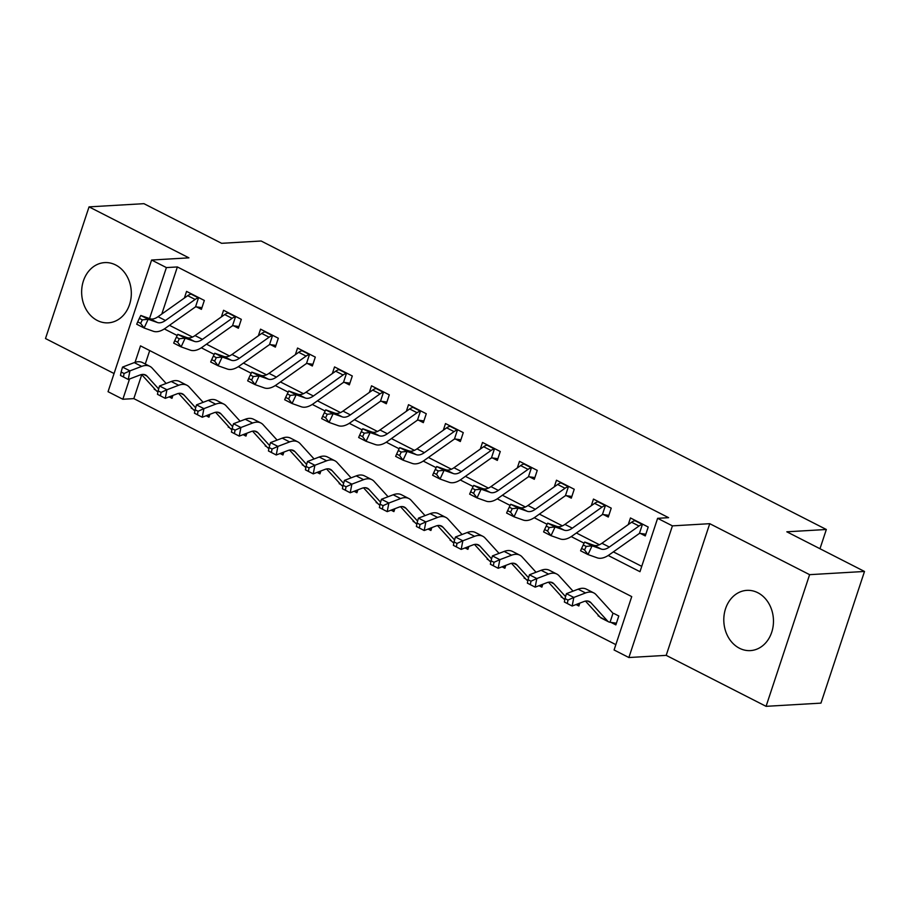 <?xml version="1.0" encoding="UTF-8"?>
<svg xmlns="http://www.w3.org/2000/svg" width="910" height="910" viewBox="0 0 910 910"><rect width="100%" height="100%" fill="white"/><g stroke="black" fill="none" stroke-linecap="round" stroke-linejoin="round"><path stroke-width="1.36" d="M97.302 320.479A30.166 24.82 -93.3 0 0 108.244 322.845A30.166 24.82 -93.3 0 0 131.029 298.025A30.166 24.82 -93.3 0 0 115.661 264.969A30.166 24.82 -93.3 0 0 104.718 262.603A30.166 24.82 -93.3 0 0 81.934 287.423A30.166 24.82 -93.3 0 0 97.302 320.479M739.455 648.238A30.166 24.82 -93.3 0 0 750.397 650.605A30.166 24.82 -93.3 0 0 773.182 625.784A30.166 24.82 -93.3 0 0 757.814 592.729A30.166 24.82 -93.3 0 0 746.871 590.362A30.166 24.82 -93.3 0 0 724.087 615.183A30.166 24.82 -93.3 0 0 739.455 648.238M141.744 374.681L133.827 398.614L122.85 399.251L108.051 391.698L151.595 260.032L166.393 267.586L149.536 318.568M819.978 548.73L826.337 529.495L261.125 241.002L221.608 243.311L143.928 203.669L89.043 206.877L45.5 338.543L114.057 373.532M826.337 529.495L786.82 531.804L864.5 571.457L820.957 703.123L766.072 706.331L809.616 574.665L709.743 523.682L672.422 525.866L628.878 657.532L614.079 649.979L631.733 596.607L140.504 345.868L135.055 362.339M709.743 523.682L666.2 655.359L766.072 706.331M666.2 655.359L628.878 657.532M133.827 398.614L615.854 644.644M864.5 571.457L809.616 574.665M149.718 350.577L145.27 364M616.411 623.191L611.019 622.429L615.854 624.886L618.8 615.99L613.966 613.522M598.302 615.194L598.097 615.82L599.565 616.57M579.818 603.114L578.862 606.003L576.03 604.558M561.311 596.312L561.106 596.949L562.573 597.688M542.826 584.243L541.871 587.132L539.038 585.687M524.331 577.429L524.115 578.066L525.582 578.805M505.835 565.36L504.879 568.25L502.047 566.805M487.339 558.547L487.123 559.184L488.59 559.934M468.843 546.478L467.888 549.367L465.055 547.922M450.348 539.675L450.132 540.301L451.599 541.052M431.852 527.595L430.896 530.485L428.075 529.04M413.356 520.793L413.14 521.419L414.607 522.169M394.86 508.713L393.905 511.602L391.084 510.157M376.365 501.911L376.16 502.548L377.616 503.287M357.88 489.842L356.925 492.719L354.092 491.275M339.373 483.028L339.168 483.665L340.624 484.404M320.889 470.959L319.933 473.848L317.101 472.404M302.382 464.146L302.177 464.783L303.633 465.533M283.897 452.077L282.942 454.966L280.109 453.521M265.39 445.274L265.185 445.9L266.641 446.651M246.906 433.194L245.95 436.083L243.118 434.639M228.399 426.392L228.194 427.017L229.661 427.768M209.914 414.312L208.959 417.201L206.126 415.756M191.407 407.509L191.202 408.135L192.67 408.886M172.923 395.44L171.967 398.318L169.135 396.874M154.427 388.627L154.211 389.264L155.678 390.003M608.21 555.487L639.969 571.696L657.623 518.313L668.6 517.676L177.37 266.949L161.798 314.041M169.476 325.302L192.499 337.053M206.468 344.185L229.491 355.935M243.459 363.067L266.482 374.818M280.451 381.95L303.474 393.7M317.442 400.821L340.465 412.571M354.434 419.703L377.457 431.454M391.425 438.586L414.448 450.336M428.417 457.468L451.428 469.219M465.408 476.351L488.42 488.101M502.388 495.233L525.411 506.984M539.38 514.104L562.403 525.855M576.371 532.987L599.394 544.737M613.363 551.87L641.743 566.35M645.838 534.227L640.447 533.453L645.27 535.922L648.216 527.026L630.459 517.961L628.264 524.604M608.847 515.344L603.455 514.582L608.289 517.039L611.224 508.144L593.468 499.078L591.272 505.721M571.855 496.462L566.464 495.7L571.298 498.157L574.233 489.262L556.476 480.207L554.281 486.839M534.864 477.579L529.472 476.817L534.307 479.286L537.241 470.379L519.496 461.325L517.289 467.956M497.872 458.708L492.481 457.935L497.315 460.403L500.261 451.508L482.505 442.442L480.309 449.085M460.881 439.826L455.5 439.052L460.323 441.521L463.27 432.625L445.513 423.56L443.318 430.202M423.889 420.943L418.509 420.181L423.332 422.638L426.278 413.743L408.522 404.677L406.326 411.32M386.909 402.061L381.517 401.299L386.34 403.756L389.287 394.86L371.53 385.806L369.335 392.438M349.918 383.178L344.526 382.416L349.349 384.885L352.295 375.978L334.539 366.923L332.343 373.555M312.926 364.296L307.534 363.534L312.358 366.002L315.304 357.107L297.547 348.041L295.352 354.684M275.935 345.425L270.543 344.651L275.366 347.12L278.312 338.224L260.556 329.158L258.36 335.801M238.943 326.542L233.551 325.769L238.386 328.237L241.321 319.342L223.564 310.276L221.369 316.919M201.952 307.66L196.56 306.897L201.394 309.354L204.329 300.459L186.573 291.393L184.377 298.036M151.595 260.032L188.916 257.849L89.043 206.877M177.37 266.949L166.393 267.586M657.623 518.313L672.422 525.866M129.55 378.992L122.85 399.251M164.323 328.92L177.211 335.494M201.315 347.802L214.203 354.377M238.306 366.685L251.194 373.259M275.298 385.556L288.186 392.142M312.289 404.438L325.177 411.024M349.281 423.321L362.169 429.895M386.272 442.203L399.16 448.778M423.264 461.086L436.152 467.66M460.255 479.957L473.143 486.543M497.247 498.839L510.135 505.425M534.227 517.722L547.115 524.297M571.218 536.604L584.106 543.179M598.837 615.786L598.097 615.82M154.962 389.218L154.211 389.264M191.942 408.101L191.202 408.135M228.933 426.972L228.194 427.017M265.925 445.854L265.185 445.9M302.916 464.737L302.177 464.783M339.908 483.62L339.168 483.665M376.899 502.502L376.16 502.548M413.891 521.385L413.14 521.419M450.882 540.256L450.132 540.301M487.874 559.138L487.123 559.184M524.865 578.021L524.115 578.066M561.845 596.903L561.106 596.949M609.325 547.047A19.337 9.908 -63 0 1 601.26 549.071L592.08 545.818L587.996 554.565L597.176 557.819A29.006 14.856 117 0 0 609.268 554.782L638.945 533.749A3.867 1.979 -63 0 1 639.4 533.476L642.38 524.467A13.536 6.927 117 0 0 639.002 526.014L609.325 547.047L601.919 543.27A19.337 9.908 -63 0 1 593.866 545.295L584.686 542.041L592.08 545.818L586.188 546.444L583.23 544.931L581.592 548.434L584.561 549.936L586.188 546.444M584.561 549.936L587.996 554.565L580.591 550.789L581.592 548.434M640.447 533.453L639.4 533.476M642.38 524.467L634.975 520.691A13.536 6.927 117 0 0 631.608 522.238L601.919 543.27M584.686 542.041L583.23 544.931M611.019 622.429L610.041 622.235A13.536 6.927 -63 0 1 608.642 621.848A13.536 6.927 -63 0 1 607.584 621.029L590.909 602.704A19.337 9.908 117 0 0 589.396 601.544A19.337 9.908 117 0 0 583.902 601.556L572.163 606.037L564.359 601.999L567.317 603.512L567.976 600.077L565.019 598.564L564.359 601.999M565.019 598.564L566.418 593.661L578.157 589.179A29.006 14.856 -63 0 1 586.393 589.157L593.798 592.922A29.006 14.856 -63 0 1 596.061 594.674L612.737 612.999A3.867 1.979 117 0 0 613.021 613.226L610.041 622.235M566.418 593.661L573.812 597.438L585.551 592.956A29.006 14.856 -63 0 1 593.798 592.922M608.642 621.848L601.237 618.072A13.536 6.927 -63 0 1 600.179 617.253L585.494 601.101M567.976 600.077L573.812 597.438L572.163 606.037L567.317 603.512M572.333 528.164A19.337 9.908 -63 0 1 564.28 530.189L555.089 526.935L551.005 535.683L560.185 538.936A29.006 14.856 117 0 0 572.276 535.899L601.954 514.867A3.867 1.979 -63 0 1 602.409 514.594L605.389 505.585A13.536 6.927 117 0 0 602.01 507.132L572.333 528.164L564.928 524.387A19.337 9.908 -63 0 1 556.875 526.412L547.695 523.159L555.089 526.935L549.196 527.561L546.239 526.048L544.612 529.552L547.57 531.065L549.196 527.561M547.57 531.065L551.005 535.683L543.6 531.906L544.612 529.552M603.455 514.582L602.409 514.594M605.389 505.585L597.995 501.808A13.536 6.927 117 0 0 594.617 503.355L564.928 524.387M547.695 523.159L546.239 526.048M535.342 509.281A19.337 9.908 -63 0 1 527.288 511.306L518.097 508.053L514.014 516.8L523.193 520.054A29.006 14.856 117 0 0 535.285 517.016L564.962 495.984A3.867 1.979 -63 0 1 565.417 495.711L568.397 486.702A13.536 6.927 117 0 0 565.019 488.249L535.342 509.281L527.948 505.505A19.337 9.908 -63 0 1 519.883 507.53L510.703 504.276L518.097 508.053L512.216 508.679L509.247 507.177L507.621 510.669L510.578 512.182L512.216 508.679M510.578 512.182L514.014 516.8L506.608 513.024L507.621 510.669M566.464 495.7L565.417 495.711M568.397 486.702L561.004 482.926A13.536 6.927 117 0 0 557.625 484.473L527.948 505.505M510.703 504.276L509.247 507.177M498.35 490.399A19.337 9.908 -63 0 1 490.297 492.435L481.106 489.182L477.022 497.918L486.202 501.171A29.006 14.856 117 0 0 498.293 498.134L527.971 477.102A3.867 1.979 -63 0 1 528.426 476.829L531.406 467.82A13.536 6.927 117 0 0 528.027 469.367L498.35 490.399L490.956 486.623A19.337 9.908 -63 0 1 482.891 488.659L473.712 485.405L481.106 489.182L475.225 489.796L472.256 488.295L470.629 491.787L473.587 493.3L475.225 489.796M473.587 493.3L477.022 497.918L469.628 494.141L470.629 491.787M529.472 476.817L528.426 476.829M531.406 467.82L524.012 464.043A13.536 6.927 117 0 0 520.634 465.59L490.956 486.623M473.712 485.405L472.256 488.295M579.42 604.308L577.44 604.024M565.565 596.63L553.928 583.822A19.337 9.908 117 0 0 552.404 582.662A19.337 9.908 117 0 0 546.91 582.684L535.171 587.155L527.368 583.128L530.325 584.63L530.985 581.194L528.027 579.681L527.368 583.128M528.027 579.681L529.427 574.779L541.166 570.297A29.006 14.856 -63 0 1 549.413 570.274L556.806 574.051A29.006 14.856 -63 0 1 559.081 575.803L573.027 591.136M529.427 574.779L536.82 578.555L548.559 574.073A29.006 14.856 -63 0 1 556.806 574.051M564.837 599.497L564.245 599.189A13.536 6.927 -63 0 1 563.188 598.37L548.502 582.218M530.985 581.194L536.82 578.555L535.171 587.155L530.325 584.63M542.428 585.426L540.449 585.141M528.573 577.748L516.937 564.951A19.337 9.908 117 0 0 515.424 563.779A19.337 9.908 117 0 0 509.93 563.802L498.179 568.272L490.376 564.245L493.334 565.758L493.993 562.312L491.036 560.799L490.376 564.245M491.036 560.799L492.435 555.896L504.174 551.426A29.006 14.856 -63 0 1 512.421 551.392L519.815 555.168A29.006 14.856 -63 0 1 522.09 556.92L536.035 572.253M492.435 555.896L499.829 559.673L511.579 555.202A29.006 14.856 -63 0 1 519.815 555.168M527.846 580.614L527.254 580.307A13.536 6.927 -63 0 1 526.196 579.488L511.511 563.336M493.993 562.312L499.829 559.673L498.179 568.272L493.334 565.758M505.448 566.543L503.457 566.27M491.582 558.865L479.945 546.068A19.337 9.908 117 0 0 478.433 544.897A19.337 9.908 117 0 0 472.938 544.919L461.188 549.401L453.385 545.363L456.342 546.876L457.002 543.429L454.045 541.916L453.385 545.363M454.045 541.916L455.444 537.014L467.183 532.543A29.006 14.856 -63 0 1 475.429 532.509L482.823 536.286A29.006 14.856 -63 0 1 485.098 538.038L499.044 553.371M455.444 537.014L462.837 540.79L474.588 536.32A29.006 14.856 -63 0 1 482.823 536.286M490.854 561.732L490.274 561.424A13.536 6.927 -63 0 1 489.205 560.617L474.519 544.464M457.002 543.429L462.837 540.79L461.188 549.401L456.342 546.876M461.359 471.528A19.337 9.908 -63 0 1 453.305 473.553L444.114 470.299L440.03 479.047L449.21 482.3A29.006 14.856 117 0 0 461.302 479.251L490.979 458.219A3.867 1.979 -63 0 1 491.434 457.957L494.414 448.937A13.536 6.927 117 0 0 491.036 450.495L461.359 471.528L453.965 467.751A19.337 9.908 -63 0 1 445.9 469.776L436.72 466.523L444.114 470.299L438.233 470.925L435.276 469.412L433.638 472.904L436.595 474.417L438.233 470.925M436.595 474.417L440.03 479.047L432.637 475.27L433.638 472.904M492.481 457.935L491.434 457.957M494.414 448.937L487.021 445.172A13.536 6.927 117 0 0 483.642 446.719L453.965 467.751M436.72 466.523L435.276 469.412M468.457 547.672L466.466 547.388M454.602 539.994L442.954 527.186A19.337 9.908 117 0 0 441.441 526.014A19.337 9.908 117 0 0 435.947 526.037L424.208 530.519L416.393 526.481L419.351 527.993L420.01 524.547L417.053 523.045L416.393 526.481M417.053 523.045L418.452 518.131L430.191 513.661A29.006 14.856 -63 0 1 438.438 513.627L445.832 517.403A29.006 14.856 -63 0 1 448.107 519.155L462.052 534.5M418.452 518.131L425.857 521.908L437.596 517.437A29.006 14.856 -63 0 1 445.832 517.403M453.874 542.849L453.282 542.553A13.536 6.927 -63 0 1 452.224 541.734L437.528 525.582M420.01 524.547L425.857 521.908L424.208 530.519L419.351 527.993M424.367 452.645A19.337 9.908 -63 0 1 416.314 454.67L407.123 451.417L403.039 460.164L412.23 463.417A29.006 14.856 117 0 0 424.31 460.369L453.988 439.348A3.867 1.979 -63 0 1 454.443 439.075L457.423 430.066A13.536 6.927 117 0 0 454.056 431.613L424.367 452.645L416.973 448.869A19.337 9.908 -63 0 1 408.92 450.894L399.729 447.64L407.123 451.417L401.242 452.042L398.284 450.53L396.646 454.033L399.604 455.535L401.242 452.042M399.604 455.535L403.039 460.164L395.645 456.388L396.646 454.033M455.5 439.052L454.443 439.075M457.423 430.066L450.029 426.289A13.536 6.927 117 0 0 446.651 427.837L416.973 448.869M399.729 447.64L398.284 450.53M387.376 433.763A19.337 9.908 -63 0 1 379.322 435.788L370.142 432.534L366.048 441.282L375.238 444.535A29.006 14.856 117 0 0 387.319 441.498L416.996 420.465A3.867 1.979 -63 0 1 417.462 420.192L420.431 411.183A13.536 6.927 117 0 0 417.064 412.73L387.376 433.763L379.982 429.986A19.337 9.908 -63 0 1 371.928 432.011L362.737 428.758L370.142 432.534L364.25 433.16L361.293 431.647L359.655 435.151L362.612 436.663L364.25 433.16M362.612 436.663L366.048 441.282L358.654 437.505L359.655 435.151M418.509 420.181L417.462 420.192M420.431 411.183L413.038 407.407A13.536 6.927 117 0 0 409.659 408.954L379.982 429.986M362.737 428.758L361.293 431.647M350.384 414.88A19.337 9.908 -63 0 1 342.331 416.905L333.151 413.652L329.056 422.399L338.247 425.652A29.006 14.856 117 0 0 350.327 422.615L380.016 401.583A3.867 1.979 -63 0 1 380.471 401.31L383.451 392.301A13.536 6.927 117 0 0 380.073 393.848L350.384 414.88L342.99 411.104A19.337 9.908 -63 0 1 334.937 413.129L325.746 409.875L333.151 413.652L327.259 414.277L324.301 412.765L322.663 416.268L325.621 417.781L327.259 414.277M325.621 417.781L329.056 422.399L321.662 418.623L322.663 416.268M381.517 401.299L380.471 401.31M383.451 392.301L376.046 388.524A13.536 6.927 117 0 0 372.668 390.072L342.99 411.104M325.746 409.875L324.301 412.765M313.404 395.998A19.337 9.908 -63 0 1 305.339 398.023L296.159 394.769L292.064 403.517L301.255 406.77A29.006 14.856 117 0 0 313.336 403.733L343.024 382.7A3.867 1.979 -63 0 1 343.479 382.427L346.46 373.418A13.536 6.927 117 0 0 343.081 374.965L313.404 395.998L305.999 392.221A19.337 9.908 -63 0 1 297.945 394.257L288.754 390.993L296.159 394.769L290.267 395.395L287.31 393.893L285.672 397.386L288.629 398.899L290.267 395.395M288.629 398.899L292.064 403.517L284.671 399.74L285.672 397.386M344.526 382.416L343.479 382.427M346.46 373.418L339.055 369.642A13.536 6.927 117 0 0 335.676 371.189L305.999 392.221M288.754 390.993L287.31 393.893M276.412 377.115A19.337 9.908 -63 0 1 268.348 379.151L259.168 375.898L255.084 384.634L264.264 387.887A29.006 14.856 117 0 0 276.344 384.85L306.033 363.818A3.867 1.979 -63 0 1 306.488 363.545L309.468 354.536A13.536 6.927 117 0 0 306.09 356.094L276.412 377.115L269.007 373.35A19.337 9.908 -63 0 1 260.954 375.375L251.774 372.122L259.168 375.898L253.276 376.524L250.318 375.011L248.68 378.503L251.638 380.016L253.276 376.524M251.638 380.016L255.084 384.634L247.679 380.858L248.68 378.503M307.534 363.534L306.488 363.545M309.468 354.536L302.063 350.76A13.536 6.927 117 0 0 298.696 352.318L269.007 373.35M251.774 372.122L250.318 375.011M431.465 528.79L429.474 528.505M417.61 521.111L405.962 508.303A19.337 9.908 117 0 0 404.45 507.143A19.337 9.908 117 0 0 398.955 507.154L387.216 511.636L379.402 507.598L382.371 509.111L383.03 505.676L380.061 504.163L379.402 507.598M380.061 504.163L381.461 499.26L393.2 494.778A29.006 14.856 -63 0 1 401.447 494.744L408.84 498.521A29.006 14.856 -63 0 1 411.115 500.272L425.061 515.617M381.461 499.26L388.866 503.037L400.605 498.555A29.006 14.856 -63 0 1 408.84 498.521M416.882 523.967L416.291 523.671A13.536 6.927 -63 0 1 415.233 522.852L400.536 506.699M383.03 505.676L388.866 503.037L387.216 511.636L382.371 509.111M394.474 509.907L392.483 509.623M380.619 502.229L368.971 489.421A19.337 9.908 117 0 0 367.458 488.26A19.337 9.908 117 0 0 361.964 488.283L350.225 492.754L342.41 488.715L345.379 490.228L346.039 486.793L343.07 485.28L342.41 488.715M343.07 485.28L344.469 480.378L356.22 475.896A29.006 14.856 -63 0 1 364.455 475.873L371.849 479.65A29.006 14.856 -63 0 1 374.124 481.39L388.081 496.735M344.469 480.378L351.874 484.154L363.613 479.672A29.006 14.856 -63 0 1 371.849 479.65M379.891 505.084L379.299 504.788A13.536 6.927 -63 0 1 378.241 503.969L363.545 487.817M346.039 486.793L351.874 484.154L350.225 492.754L345.379 490.228M357.482 491.025L355.491 490.74M343.627 483.346L331.979 470.55A19.337 9.908 117 0 0 330.466 469.378A19.337 9.908 117 0 0 324.972 469.401L313.233 473.871L305.43 469.844L308.388 471.346L309.047 467.911L306.09 466.398L305.43 469.844M306.09 466.398L307.478 461.495L319.228 457.013A29.006 14.856 -63 0 1 327.464 456.991L334.869 460.767A29.006 14.856 -63 0 1 337.132 462.519L351.089 477.852M307.478 461.495L314.883 465.272L326.622 460.79A29.006 14.856 -63 0 1 334.869 460.767M342.899 486.213L342.308 485.906A13.536 6.927 -63 0 1 341.25 485.087L326.553 468.934M309.047 467.911L314.883 465.272L313.233 473.871L308.388 471.346M320.491 472.142L318.5 471.869M306.636 464.464L294.988 451.667A19.337 9.908 117 0 0 293.475 450.495A19.337 9.908 117 0 0 287.981 450.518L276.242 454.989L268.439 450.962L271.396 452.475L272.056 449.028L269.098 447.515L268.439 450.962M269.098 447.515L270.498 442.613L282.236 438.142A29.006 14.856 -63 0 1 290.472 438.108L297.877 441.885A29.006 14.856 -63 0 1 300.141 443.636L314.098 458.97M270.498 442.613L277.891 446.389L289.63 441.919A29.006 14.856 -63 0 1 297.877 441.885M305.908 467.33L305.316 467.023A13.536 6.927 -63 0 1 304.259 466.216L289.562 450.063M272.056 449.028L277.891 446.389L276.242 454.989L271.396 452.475M283.499 453.271L281.52 452.987M269.644 445.593L257.996 432.785A19.337 9.908 117 0 0 256.483 431.613A19.337 9.908 117 0 0 250.989 431.636L239.25 436.117L231.447 432.079L234.405 433.592L235.064 430.146L232.107 428.644L231.447 432.079M232.107 428.644L233.506 423.73L245.245 419.26A29.006 14.856 -63 0 1 253.481 419.226L260.886 423.002A29.006 14.856 -63 0 1 263.149 424.754L277.106 440.099M233.506 423.73L240.9 427.507L252.639 423.036A29.006 14.856 -63 0 1 260.886 423.002M268.916 448.448L268.325 448.152A13.536 6.927 -63 0 1 267.267 447.333L252.57 431.181M235.064 430.146L240.9 427.507L239.25 436.117L234.405 433.592M239.421 358.244A19.337 9.908 -63 0 1 231.356 360.269L222.176 357.016L218.093 365.763L227.273 369.016A29.006 14.856 117 0 0 239.364 365.968L269.041 344.935A3.867 1.979 -63 0 1 269.496 344.674L272.477 335.665A13.536 6.927 117 0 0 269.098 337.212L239.421 358.244L232.016 354.468A19.337 9.908 -63 0 1 223.962 356.492L214.783 353.239L222.176 357.016L216.284 357.641L213.327 356.128L211.689 359.632L214.658 361.134L216.284 357.641M214.658 361.134L218.093 365.763L210.688 361.987L211.689 359.632M270.543 344.651L269.496 344.674M272.477 335.665L265.072 331.888A13.536 6.927 117 0 0 261.705 333.435L232.016 354.468M214.783 353.239L213.327 356.128M246.508 434.388L244.528 434.104M232.653 426.71L221.005 413.902A19.337 9.908 117 0 0 219.492 412.742A19.337 9.908 117 0 0 213.998 412.753L202.259 417.235L194.456 413.197L197.413 414.71L198.073 411.263L195.115 409.762L194.456 413.197M195.115 409.762L196.514 404.859L208.254 400.377A29.006 14.856 -63 0 1 216.489 400.343L223.894 404.12A29.006 14.856 -63 0 1 226.158 405.871L240.115 421.216M196.514 404.859L203.908 408.635L215.647 404.154A29.006 14.856 -63 0 1 223.894 404.12M231.925 429.565L231.333 429.27A13.536 6.927 -63 0 1 230.275 428.451L215.59 412.298M198.073 411.263L203.908 408.635L202.259 417.235L197.413 414.71M202.429 339.362A19.337 9.908 -63 0 1 194.376 341.387L185.185 338.133L181.101 346.881L190.281 350.134A29.006 14.856 117 0 0 202.373 347.097L232.05 326.064A3.867 1.979 -63 0 1 232.505 325.791L235.485 316.782A13.536 6.927 117 0 0 232.107 318.329L202.429 339.362L195.024 335.585A19.337 9.908 -63 0 1 186.971 337.61L177.791 334.357L185.185 338.133L179.293 338.759L176.335 337.246L174.709 340.75L177.666 342.251L179.293 338.759M177.666 342.251L181.101 346.881L173.696 343.104L174.709 340.75M233.551 325.769L232.505 325.791M235.485 316.782L228.091 313.006A13.536 6.927 117 0 0 224.713 314.553L195.024 335.585M177.791 334.357L176.335 337.246M209.516 415.506L207.537 415.222M195.661 407.828L184.025 395.02A19.337 9.908 117 0 0 182.5 393.859A19.337 9.908 117 0 0 177.006 393.871L165.267 398.352L157.464 394.314L160.422 395.827L161.081 392.392L158.124 390.879L157.464 394.314M158.124 390.879L159.523 385.976L171.262 381.495A29.006 14.856 -63 0 1 179.509 381.472L186.903 385.248A29.006 14.856 -63 0 1 189.178 386.989L203.123 402.334M159.523 385.976L166.917 389.753L178.656 385.271A29.006 14.856 -63 0 1 186.903 385.248M194.933 410.683L194.342 410.387A13.536 6.927 -63 0 1 193.284 409.568L178.599 393.416M161.081 392.392L166.917 389.753L165.267 398.352L160.422 395.827M165.438 320.479A19.337 9.908 -63 0 1 157.385 322.504L148.194 319.251L144.11 327.998L153.289 331.251A29.006 14.856 117 0 0 165.381 328.214L195.058 307.182A3.867 1.979 -63 0 1 195.513 306.909L198.494 297.9A13.536 6.927 117 0 0 195.115 299.447L165.438 320.479L158.044 316.703A19.337 9.908 -63 0 1 149.979 318.727L140.8 315.474L148.194 319.251L142.313 319.876L139.344 318.363L137.717 321.867L140.675 323.38L142.313 319.876M140.675 323.38L144.11 327.998L136.705 324.222L137.717 321.867M196.56 306.897L195.513 306.909M198.494 297.9L191.1 294.123A13.536 6.927 117 0 0 187.722 295.67L158.044 316.703M140.8 315.474L139.344 318.363M172.525 396.623L170.545 396.339M158.67 388.945L147.033 376.137A19.337 9.908 117 0 0 145.52 374.977A19.337 9.908 117 0 0 140.026 375L128.276 379.47L120.473 375.443L123.43 376.945L124.09 373.51L121.132 371.997L120.473 375.443M121.132 371.997L122.531 367.094L134.27 362.612A29.006 14.856 -63 0 1 142.517 362.589L149.911 366.366A29.006 14.856 -63 0 1 152.186 368.118L166.132 383.451M122.531 367.094L129.925 370.87L141.676 366.389A29.006 14.856 -63 0 1 149.911 366.366M157.942 391.812L157.35 391.505A13.536 6.927 -63 0 1 156.292 390.686L141.607 374.533M124.09 373.51L129.925 370.87L128.276 379.47L123.43 376.945M601.26 549.071L593.866 545.295M639.002 526.014L631.608 522.238M587.564 600.998L590.909 602.704M578.157 589.179L585.551 592.956M600.179 617.253L607.584 621.029M564.28 530.189L556.875 526.412M602.01 507.132L594.617 503.355M527.288 511.306L519.883 507.53M565.019 488.249L557.625 484.473M490.297 492.435L482.891 488.659M528.027 469.367L520.634 465.59M550.573 582.116L553.928 583.822M541.166 570.297L548.559 574.073M563.188 598.37L564.883 599.235M513.581 563.233L516.937 564.951M504.174 551.426L511.579 555.202M526.196 579.488L527.902 580.364M476.601 544.362L479.945 546.068M467.183 532.543L474.588 536.32M489.205 560.617L490.911 561.481M453.305 473.553L445.9 469.776M491.036 450.495L483.642 446.719M439.61 525.479L442.954 527.186M430.191 513.661L437.596 517.437M452.224 541.734L453.919 542.599M416.314 454.67L408.92 450.894M454.056 431.613L446.651 427.837M379.322 435.788L371.928 432.011M417.064 412.73L409.659 408.954M342.331 416.905L334.937 413.129M380.073 393.848L372.668 390.072M305.339 398.023L297.945 394.257M343.081 374.965L335.676 371.189M268.348 379.151L260.954 375.375M306.09 356.094L298.696 352.318M402.618 506.597L405.962 508.303M393.2 494.778L400.605 498.555M415.233 522.852L416.928 523.716M365.627 487.714L368.971 489.421M356.22 475.896L363.613 479.672M378.241 503.969L379.936 504.834M328.635 468.832L331.979 470.55M319.228 457.013L326.622 460.79M341.25 485.087L342.945 485.963M291.644 449.961L294.988 451.667M282.236 438.142L289.63 441.919M304.259 466.216L305.953 467.08M254.652 431.078L257.996 432.785M245.245 419.26L252.639 423.036M267.267 447.333L268.962 448.198M231.356 360.269L223.962 356.492M269.098 337.212L261.705 333.435M217.661 412.196L221.005 413.902M208.254 400.377L215.647 404.154M230.275 428.451L231.97 429.315M194.376 341.387L186.971 337.61M232.107 318.329L224.713 314.553M180.669 393.313L184.025 395.02M171.262 381.495L178.656 385.271M193.284 409.568L194.979 410.433M157.385 322.504L149.979 318.727M195.115 299.447L187.722 295.67M143.678 374.431L147.033 376.137M134.27 362.612L141.676 366.389M156.292 390.686L157.999 391.55"/></g></svg>
